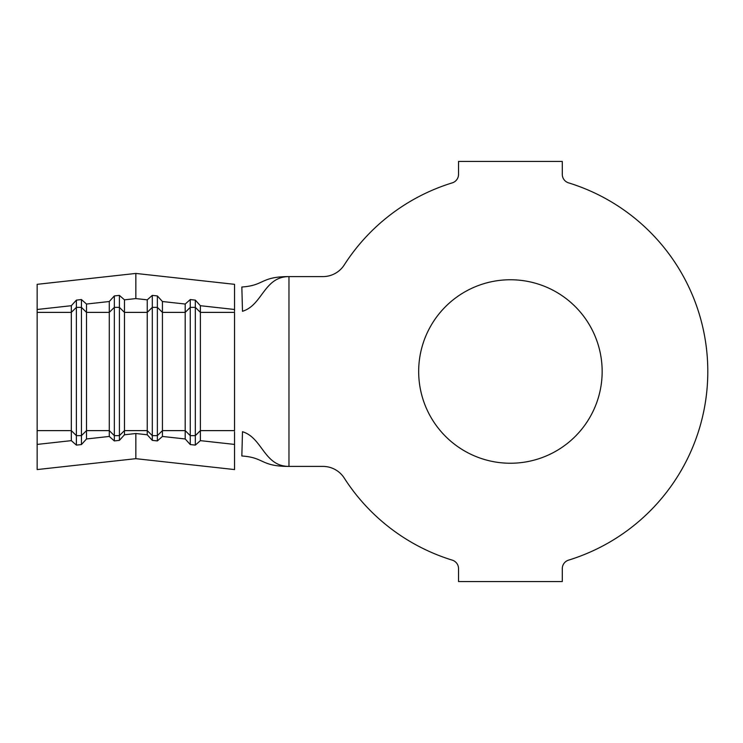 <?xml version="1.0" encoding="UTF-8"?>
<svg xmlns="http://www.w3.org/2000/svg" width="743" height="743" viewBox="0 0 743 743"><rect width="100%" height="100%" fill="white"/><g stroke="black" fill="none" stroke-linecap="round" stroke-linejoin="round"><path stroke-width="1.11" d="M510.413 279.758A91.742 91.742 0 0 0 418.671 371.5A91.742 91.742 0 0 0 510.413 463.242A91.742 91.742 0 0 0 602.155 371.5A91.742 91.742 0 0 0 510.413 279.758M37.15 444.416L71.319 440.645L71.319 305.707L37.15 309.487L37.15 469.567L135.848 458.672L234.556 469.567L234.556 444.416L200.387 440.645L195.325 445.113L190.264 444.555L185.202 438.964L162.429 436.447L157.367 440.924L152.306 440.367L147.244 434.776L135.848 433.513L135.848 458.672M86.504 304.036L86.504 438.964L109.277 436.447L109.277 301.519L86.504 304.036L81.442 299.559L76.38 300.126L71.319 305.707M162.429 436.447L162.429 312.385L157.367 307.361L152.306 307.361L147.244 312.385L147.244 430.615L124.462 430.615L119.4 435.639L119.4 307.361L124.462 312.385L147.244 312.385L147.244 299.838L135.848 298.584L124.462 299.838L124.462 434.776L135.848 433.513M162.429 301.519L162.429 312.385L185.202 312.385L185.202 304.036L162.429 301.519L157.367 295.928L152.306 295.37L152.306 435.639L147.244 430.615L147.244 434.776M200.387 440.645L200.387 312.385L195.325 307.361L190.264 307.361L185.202 312.385L185.202 438.964M234.556 431.748L234.556 444.416M234.556 311.261L234.556 309.487L200.387 305.707L195.325 300.126L190.264 299.559L185.202 304.036M195.325 300.126L195.325 435.639L200.387 430.615L234.556 430.615L234.556 312.385L200.387 312.385L200.387 305.707M452.283 182.852A197.406 197.406 0 0 0 344.241 264.945A25.308 25.308 0 0 1 322.936 276.591L288.971 276.591C263.941 276.591 262.53 305.243 242.487 311.28L241.846 287.012C264.666 285.47 260.477 276.591 288.971 276.591L288.971 466.409L322.936 466.409A25.308 25.308 0 0 1 344.241 478.055A197.406 197.406 0 0 0 452.283 560.148A8.86 8.86 0 0 1 458.533 568.618L458.533 581.555L562.293 581.555L562.293 568.618A8.86 8.86 0 0 1 568.544 560.148A197.406 197.406 0 0 0 568.544 182.852A8.86 8.86 0 0 1 562.293 174.382L562.293 161.445L458.533 161.445L458.533 174.382A8.86 8.86 0 0 1 452.283 182.852M288.971 466.409C263.941 466.409 262.53 437.757 242.487 431.72L241.846 455.988C264.666 457.53 260.477 466.409 288.971 466.409M234.556 309.487L234.556 284.328L135.848 273.433L37.15 284.328L37.15 309.487M190.264 299.559L190.264 444.555M157.367 295.928L157.367 435.639L162.429 430.615L185.202 430.615L190.264 435.639L195.325 435.639L195.325 445.113M157.367 440.924L157.367 435.639L152.306 435.639L152.306 440.367M152.306 295.37L147.244 299.838M124.462 299.838L119.4 295.37L119.4 307.361L114.338 307.361L114.338 440.924L109.277 436.447M119.4 295.37L114.338 295.928L114.338 307.361L109.277 312.385L86.504 312.385L81.442 307.361L81.442 435.639L86.504 430.615L109.277 430.615L114.338 435.639L119.4 435.639L119.4 440.367L114.338 440.924M124.462 434.776L119.4 440.367M114.338 295.928L109.277 301.519M81.442 299.559L81.442 307.361L76.38 307.361L76.38 445.113L71.319 440.645M37.15 430.615L71.319 430.615L76.38 435.639L81.442 435.639L81.442 444.555L76.38 445.113M86.504 438.964L81.442 444.555M37.15 312.385L71.319 312.385L76.38 307.361L76.38 300.126M135.848 298.584L135.848 273.433"/></g></svg>

